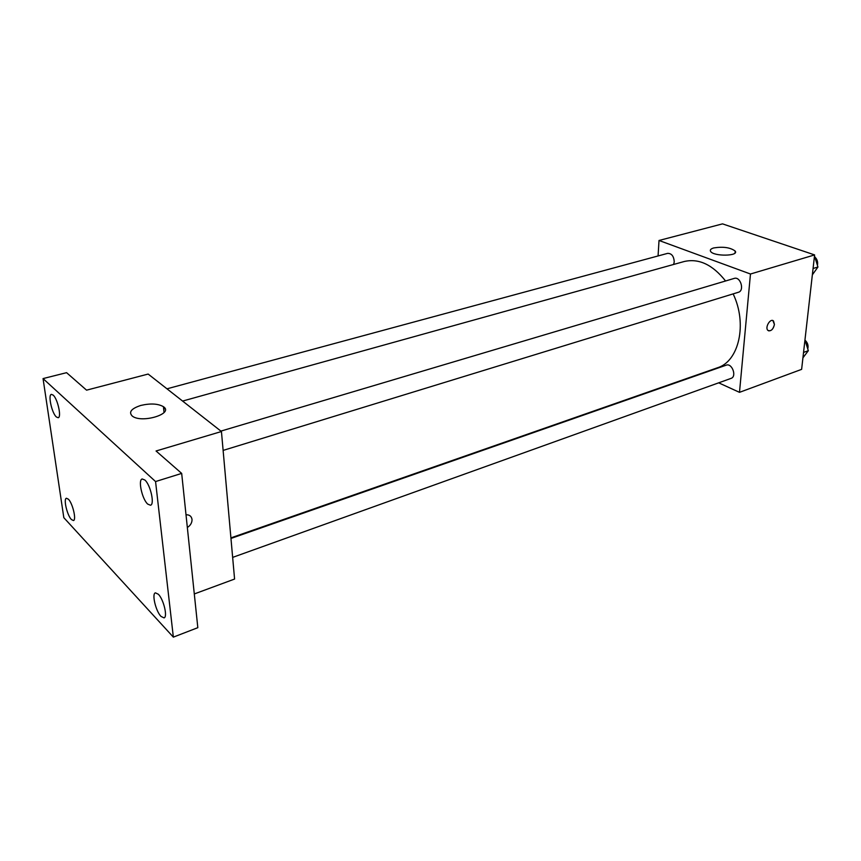 <?xml version="1.0" encoding="UTF-8"?>
<svg xmlns="http://www.w3.org/2000/svg" width="861" height="861" viewBox="0 0 861 861"><rect width="100%" height="100%" fill="white"/><g stroke="black" fill="none" stroke-linecap="round" stroke-linejoin="round"><path stroke-width="1.29" d="M658.073 255.954L659.02 240.477L722.519 223.871L814.614 254.921L801.623 369.358L739.491 392.336L718.677 382.833M700.058 374.32L699.487 374.061M230.909 537.877L717.461 367.776C738.921 361.448 747.617 323.865 733.131 293.881M725.565 280.987C712.628 264.65 698.831 258.16 684.151 261.529L182.597 401.065M659.02 240.477L750.469 274.013L739.491 392.336M223.117 450.411L738.351 292.288C744.83 290.684 740.492 276.166 734.207 278.415L220.9 431.103M232.653 557.39L731.054 378.388C737.081 376.591 732.033 362.75 726.232 365.161L230.963 538.448M166.98 388.817L667.641 253.36C671.655 253.371 673.862 256.212 674.249 261.873L673.614 264.456M750.469 274.013L814.614 254.921M713.769 247.925C723.229 246.44 730.365 247.484 735.186 251.057C739.319 256.234 713.575 256.61 710.605 251.401C709.744 249.959 710.799 248.807 713.769 247.925M772.877 320.593L774.437 324.479C773.092 329.569 770.918 331.539 767.926 330.398C764.6 327.61 770.434 317.784 773.512 321.002L774.437 324.479C773.415 328.913 771.456 331.033 768.572 330.818M164.828 408.157L163.741 409.642M43.05 378.592L155.561 481.557L173.352 637.129L63.822 517.676L43.05 378.592L66.577 372.673L86.563 390.162L148.157 374.061L221.438 431.522L234.579 579.055L194.295 593.95M173.352 637.129L197.826 627.68L181.682 473.41L155.561 481.557M221.438 431.522L156.056 450.992L181.682 473.41M140.849 405.434C150.514 403.196 158.026 403.615 163.418 406.683C174.256 413.603 142 423.644 132.368 416.154C128.375 412.182 131.206 408.609 140.849 405.434M192.003 519.366L192.035 519.979C191.874 523.09 190.313 525.597 187.343 527.492C190.313 525.597 191.874 523.09 192.035 519.969L192.003 519.366C191.443 516.191 189.452 514.663 186.008 514.781C189.442 514.663 191.443 516.191 192.003 519.366M147.715 504.094C142.13 499.262 137.814 479.695 142.216 478.974L144.874 480.029C150.492 484.7 154.883 504.568 150.481 505.235L147.715 504.094M56.352 416.95C51.843 413.108 47.807 394.725 51.412 394.37L53.145 395.091C57.665 398.794 61.766 417.424 58.15 417.725L56.352 416.95M71.388 519.517C67.126 515.298 63.24 498.68 66.448 498.25L68.417 499.219C72.69 503.319 76.64 520.162 73.422 520.55L71.388 519.517M160.985 616.401C155.766 611.17 151.601 593.638 155.421 592.842L158.37 594.262C163.612 599.342 167.863 617.133 164.031 617.886L160.985 616.401M814.495 255.975L817.95 266.996L812.353 274.831M813.075 268.492L817.95 266.996M817.423 265.328C818.09 262.024 817.207 259.226 814.797 256.922M804.96 339.987L808.318 350.696L802.936 357.81M803.55 352.418L808.318 350.696M807.758 348.931C808.587 345.562 807.672 342.646 805.013 340.17M735.014 252.994L735.186 251.057M164.053 412.516L163.418 406.683"/></g></svg>
